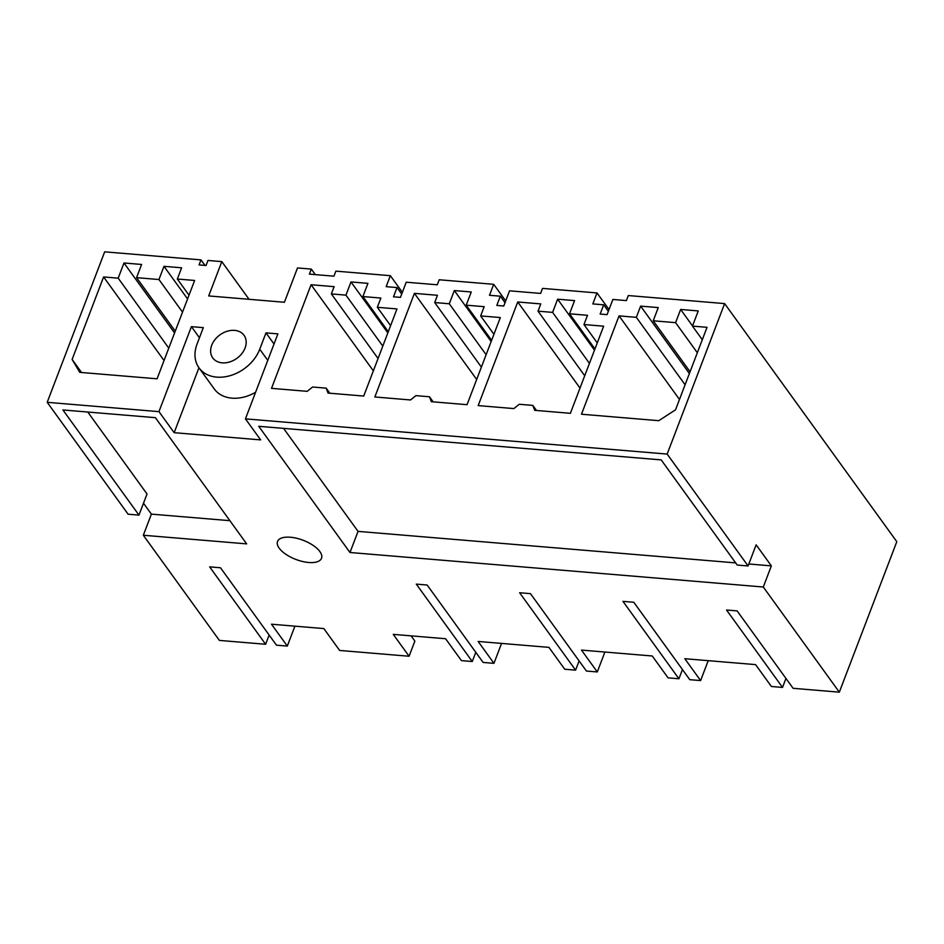 <?xml version="1.0" encoding="UTF-8"?>
<svg xmlns="http://www.w3.org/2000/svg" width="944" height="944" viewBox="0 0 944 944"><rect width="100%" height="100%" fill="white"/><g stroke="black" fill="none" stroke-linecap="round" stroke-linejoin="round"><path stroke-width="1.42" d="M411.088 635.855L414.864 641.082L409.082 656.245L393.259 634.368L445.603 638.734L461.415 660.611L472.271 661.52L475.788 652.292M409.082 656.245L339.651 650.451L323.827 628.574L271.494 624.208L287.306 646.074L276.462 645.177L220.495 567.769L209.639 566.872L265.618 644.268L219.374 640.41L143.323 535.248L151.394 514.126L143.5 503.223M472.271 661.52L416.292 584.124L427.148 585.02L483.116 662.428L493.96 663.325L478.148 641.46L548.924 647.36L564.748 669.237L575.592 670.146L519.625 592.738L530.469 593.646L586.448 671.054L597.292 671.951L581.469 650.086L652.257 655.986L668.081 677.863L678.925 678.771L622.957 601.363L633.802 602.272L689.769 679.68L700.613 680.577L684.801 658.711L755.589 664.611L771.401 686.489L782.517 687.421L726.55 610.013L737.122 610.898L793.102 688.306L839.334 692.164L896.8 541.679L724.626 303.59L667.16 454.076L748.085 565.963L737.229 565.055L661.189 459.893L258.727 426.299L349.976 552.5L763.295 587.003L839.334 692.164M249.051 299.307L221.805 261.618L207.987 260.461L206.063 265.5L199.066 264.91L200.989 259.883L104.666 251.836L47.2 402.321L158.946 411.643L174.156 432.682L260.65 439.892L245.44 418.865L667.16 454.076M47.2 402.321L128.113 514.209L138.969 515.117L62.918 409.956L155.394 417.673L246.655 543.874L143.323 535.248M279.188 548.169A23.541 10.242 -159.1 0 0 302.387 561.456A23.541 10.242 -159.1 0 0 321.526 558.258A23.541 10.242 -159.1 0 0 319.874 551.567A23.541 10.242 -159.1 0 0 296.676 538.269A23.541 10.242 -159.1 0 0 277.536 541.467A23.541 10.242 -159.1 0 0 279.188 548.169M200.989 259.883L204.99 265.406M221.805 261.618L208.695 295.932L284.404 302.257L297.502 267.943L311.319 269.087L315.308 274.61M311.319 269.087L309.396 274.126L333.94 276.167L335.863 271.14L390.356 275.683L402.368 292.31M390.356 275.683L386.167 286.657L397.011 287.566L393.483 296.805L400.433 297.384L406.227 282.209L437.273 284.793L439.184 279.766L493.688 284.309L505.701 300.924M493.688 284.309L489.499 295.283L500.344 296.192L496.815 305.431L503.766 306.009L509.559 290.835L540.593 293.419L542.517 288.392L597.009 292.935L609.033 309.549M597.009 292.935L592.82 303.909L603.676 304.818L600.148 314.057L607.086 314.635L612.88 299.46L626.379 300.581L628.303 295.555L724.626 303.59M294.917 626.155L287.306 646.074M700.613 680.577L708.224 660.658M785.951 678.429L782.517 687.421M748.085 565.963L756.144 544.841L771.354 565.881L763.295 587.003M735.671 562.895L358.047 531.378L349.976 552.5M748.828 563.993L771.354 565.881M358.047 531.378L283.554 428.375M255.6 392.256A36.261 27.199 -35.9 0 1 214.229 388.904L199.019 367.865A36.261 27.199 -35.9 0 1 197.072 344.005L203.314 327.651L191.408 326.648L158.946 411.643M199.019 367.865A36.261 27.199 -35.9 0 0 230.761 375.476A36.261 27.199 -35.9 0 0 259.742 349.233L265.984 332.878L274.02 343.994M245.44 418.865L277.89 333.869L265.984 332.878M118.189 278.161L123.983 262.987L141.612 264.462L136.573 277.654L158.946 279.53L163.985 266.326L181.614 267.801L177.33 279.023L194.617 280.462L157.07 378.804L79.768 372.349L72.11 359.452L103.604 276.946L118.189 278.161L168.775 348.124M326.164 388.149L312.606 387.016L307.189 391.335L271.518 388.35L311.083 284.734L334.129 286.657L331.356 293.914L345.941 295.142L350.979 281.937L367.924 283.353L362.885 296.546L380.857 298.056L377.329 307.296L396.987 308.936L363.723 396.055L328.04 393.07L326.164 388.149L329.834 393.223M569.539 313.797L574.577 300.605L557.633 299.189L552.594 312.381L538.021 311.166L540.782 303.909L517.737 301.986L478.171 405.601L513.855 408.587L519.259 404.268L532.817 405.401L534.693 410.321L570.377 413.307L603.641 326.187L583.982 324.547L587.51 315.296L569.539 313.797L594.956 348.95M434.688 302.54L437.461 295.283L414.404 293.36L374.839 396.976L410.522 399.961L415.926 395.642L429.485 396.775L431.361 401.696L467.044 404.681L500.32 317.562L480.649 315.921L484.178 306.67L466.206 305.172L471.257 291.979L454.312 290.563L449.273 303.767L434.688 302.54L481.393 367.122M692.459 326.105L698.253 310.93L680.624 309.455L675.585 322.659L653.213 320.783L658.251 307.591L640.622 306.116L636.339 317.337L619.052 315.886L581.492 414.227L658.782 420.682L675.526 409.826L707.032 327.32L692.459 326.105L702.301 339.722M240.059 355.617A19.293 14.467 -35.9 0 0 244.036 335.309A19.293 14.467 -35.9 0 0 216.742 337.61A19.293 14.467 -35.9 0 0 212.766 357.918A19.293 14.467 -35.9 0 0 240.059 355.617M198.948 367.771L174.156 432.682M191.408 326.648L199.444 337.775M87.757 412.021L147.028 493.995L138.969 515.117M229.876 520.675L151.394 514.126M265.618 644.268L269.134 635.041M493.96 663.325L501.571 643.407M575.592 670.146L579.12 660.918M597.292 671.951L604.892 652.033M678.925 678.771L682.441 669.544M603.676 304.818L608.361 311.296M500.344 296.192L505.028 302.67M397.011 287.566L401.707 294.044M72.11 359.452L81.538 372.491M103.604 276.946L164.044 360.525M123.983 262.987L174.569 332.949M136.573 277.654L175.254 331.155M158.946 279.53L182.522 312.134M163.985 266.326L187.561 298.929M177.33 279.023L189.001 295.165M377.329 307.296L390.604 325.656M311.083 284.734L373.352 370.839M331.356 293.914L378.06 358.496M345.941 295.142L382.792 346.094M350.979 281.937L387.831 332.902M362.885 296.546L388.291 331.698M583.982 324.547L597.257 342.908M532.817 405.401L536.487 410.475M517.737 301.986L580.005 388.09M538.021 311.166L584.714 375.747M552.594 312.381L589.445 363.346M557.633 299.189L594.496 350.153M454.312 290.563L491.163 341.527M466.206 305.172L491.623 340.324M480.649 315.921L493.936 334.282M429.485 396.775L433.154 401.849M414.404 293.36L476.673 379.464M449.273 303.767L486.125 354.72M619.052 315.886L679.479 399.465M636.339 317.337L685.096 384.763M640.622 306.116L689.38 373.541M653.213 320.783L690.064 371.759M675.585 322.659L697.333 352.726M680.624 309.455L692.53 325.916M267.777 360.348L259.742 349.233"/></g></svg>
